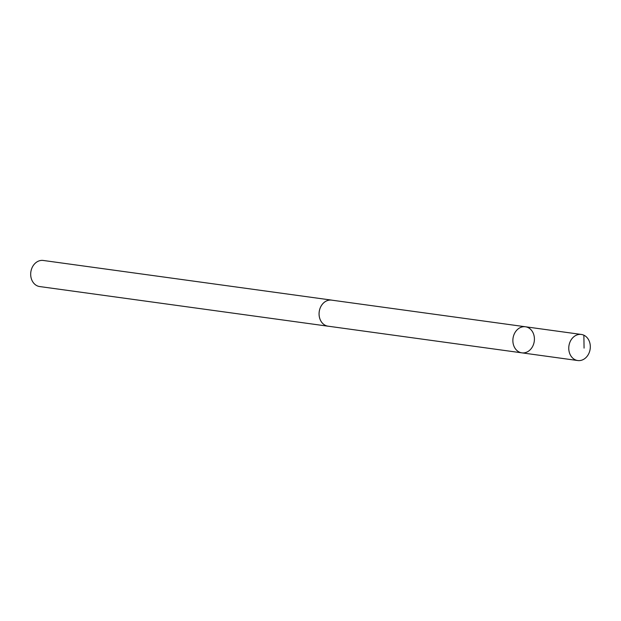 <?xml version="1.0" encoding="UTF-8"?>
<svg xmlns="http://www.w3.org/2000/svg" width="621" height="621" viewBox="0 0 621 621"><rect width="100%" height="100%" fill="white"/><g stroke="black" fill="none" stroke-linecap="round" stroke-linejoin="round"><path stroke-width="0.93" d="M521.85 352.844L328.051 326.18A13.15 10.712 -82.2 0 1 326.079 325.676A13.15 10.712 -82.2 0 1 319.442 310.477A13.15 10.712 -82.2 0 1 331.63 300.137L525.436 326.77A13.165 10.728 97.8 0 0 513.016 338.344A13.165 10.728 97.8 0 0 521.85 352.844A13.165 10.728 97.8 0 0 534.052 342.497A13.165 10.728 97.8 0 0 527.408 327.275A13.165 10.728 97.8 0 0 525.436 326.77A13.165 10.728 97.8 0 0 513.016 338.344A13.165 10.728 97.8 0 0 521.85 352.844L577.74 360.537A13.165 10.736 -82.2 0 1 575.768 360.025A13.165 10.736 -82.2 0 1 569.123 344.802A13.165 10.736 -82.2 0 1 581.326 334.447A13.165 10.736 -82.2 0 1 583.305 334.96A13.165 10.736 -82.2 0 1 589.95 350.182A13.165 10.736 -82.2 0 1 577.74 360.537M328.633 326.266A13.165 10.736 -82.2 0 1 328.043 326.204A13.165 10.736 -82.2 0 1 326.072 325.691A13.165 10.736 -82.2 0 1 319.427 310.469A13.165 10.736 -82.2 0 1 331.63 300.114A13.165 10.736 -82.2 0 1 332.212 300.215M328.043 326.204L39.674 286.553A13.165 10.736 -82.2 0 1 37.695 286.04A13.165 10.736 -82.2 0 1 31.05 270.818A13.165 10.736 -82.2 0 1 43.26 260.463L331.63 300.114M583.864 335.2L584.074 348.117M525.436 326.77L581.326 334.447"/></g></svg>
